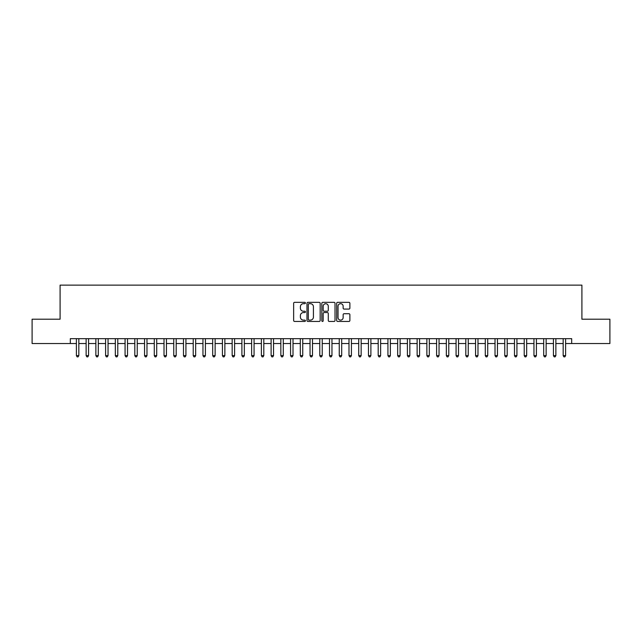 <?xml version="1.0" encoding="UTF-8"?>
<svg xmlns="http://www.w3.org/2000/svg" width="642" height="642" viewBox="0 0 642 642"><rect width="100%" height="100%" fill="white"/><g stroke="black" fill="none" stroke-linecap="round" stroke-linejoin="round"><path stroke-width="0.96" d="M305.423 303.008A0.666 0.666 0 0 0 304.757 302.342L294.598 302.342A0.955 0.955 0 0 0 293.643 303.297L293.643 320.494A0.955 0.955 0 0 0 294.598 321.449L304.757 321.449A0.666 0.666 0 0 0 305.423 320.783A0.666 0.666 0 0 0 304.757 320.117L303.441 320.117A3.058 3.058 0 0 1 300.384 317.06L300.384 315.623A3.058 3.058 0 0 1 303.441 312.566L304.757 312.566A0.666 0.666 0 0 0 305.423 311.9A0.666 0.666 0 0 0 304.757 311.226L303.441 311.226A3.058 3.058 0 0 1 300.384 308.168L300.384 306.74A3.058 3.058 0 0 1 303.441 303.682L304.757 303.682A0.666 0.666 0 0 0 305.423 303.008M348.927 309.075A0.955 0.955 0 0 0 349.882 308.12L349.882 303.297A0.955 0.955 0 0 0 348.927 302.342L337.652 302.342A0.955 0.955 0 0 0 336.697 303.297L336.697 320.494A0.955 0.955 0 0 0 337.652 321.449L348.927 321.449A0.955 0.955 0 0 0 349.882 320.494L349.882 314.668A0.955 0.955 0 0 0 348.927 313.713L344.104 313.713A0.955 0.955 0 0 0 343.149 314.668L343.149 317.557A2.56 2.56 0 0 1 340.589 320.117A2.56 2.56 0 0 1 338.037 317.557L338.037 306.234A2.56 2.56 0 0 1 340.589 303.682A2.56 2.56 0 0 1 343.149 306.234L343.149 308.12A0.955 0.955 0 0 0 344.104 309.075L348.927 309.075M70.315 343.534L32.1 343.534L32.1 319.202L60.091 319.202L60.091 285.128L581.909 285.128L581.909 319.202L609.9 319.202L609.9 343.534L571.685 343.534L571.685 338.671L70.315 338.671L70.315 343.534L76.398 343.534M320.165 303.297A0.955 0.955 0 0 0 319.21 302.342L307.935 302.342A0.955 0.955 0 0 0 306.98 303.297L306.98 320.494A0.955 0.955 0 0 0 307.935 321.449L319.21 321.449A0.955 0.955 0 0 0 320.165 320.494L320.165 303.297M322.79 302.342L334.065 302.342A0.955 0.955 0 0 1 335.02 303.297L335.02 320.494A0.955 0.955 0 0 1 334.065 321.449L329.242 321.449A0.955 0.955 0 0 1 328.287 320.494L328.287 313.521A0.955 0.955 0 0 0 327.332 312.566L324.13 312.566A0.955 0.955 0 0 0 323.175 313.521L323.175 320.783A0.666 0.666 0 0 1 322.509 321.449A0.666 0.666 0 0 1 321.835 320.783L321.835 303.297A0.955 0.955 0 0 1 322.79 302.342M78.83 343.534L86.132 343.534M88.564 343.534L95.867 343.534M98.298 343.534L105.601 343.534M108.041 343.534L115.335 343.534M117.775 343.534L125.078 343.534M127.509 343.534L134.812 343.534M137.244 343.534L144.546 343.534M146.978 343.534L154.281 343.534M156.712 343.534L164.015 343.534M166.447 343.534L173.749 343.534M176.189 343.534L183.484 343.534M185.923 343.534L193.226 343.534M195.658 343.534L202.96 343.534M205.392 343.534L212.695 343.534M215.126 343.534L222.429 343.534M224.861 343.534L232.163 343.534M234.595 343.534L241.898 343.534M244.337 343.534L251.632 343.534M254.072 343.534L261.374 343.534M263.806 343.534L271.109 343.534M273.54 343.534L280.843 343.534M283.274 343.534L290.577 343.534M293.009 343.534L300.312 343.534M302.743 343.534L310.046 343.534M312.485 343.534L319.78 343.534M322.22 343.534L329.515 343.534M331.954 343.534L339.257 343.534M341.688 343.534L348.991 343.534M351.423 343.534L358.726 343.534M361.157 343.534L368.46 343.534M370.891 343.534L378.194 343.534M380.626 343.534L387.928 343.534M390.368 343.534L397.663 343.534M400.102 343.534L407.405 343.534M409.837 343.534L417.139 343.534M419.571 343.534L426.874 343.534M429.305 343.534L436.608 343.534M439.04 343.534L446.342 343.534M448.774 343.534L456.077 343.534M458.516 343.534L465.811 343.534M468.251 343.534L475.553 343.534M477.985 343.534L485.288 343.534M487.719 343.534L495.022 343.534M497.454 343.534L504.756 343.534M507.188 343.534L514.491 343.534M516.922 343.534L524.225 343.534M526.665 343.534L533.959 343.534M536.399 343.534L543.702 343.534M546.133 343.534L553.436 343.534M555.868 343.534L563.17 343.534M565.602 343.534L571.685 343.534M308.987 303.682A0.666 0.666 0 0 0 308.312 304.348L308.312 319.443A0.666 0.666 0 0 0 308.987 320.117L310.367 320.117A3.058 3.058 0 0 0 313.424 317.06L313.424 306.74A3.058 3.058 0 0 0 310.367 303.682L308.987 303.682M328.287 306.282A2.56 2.56 0 0 0 325.727 303.73A2.56 2.56 0 0 0 323.175 306.282L323.175 310.271A0.955 0.955 0 0 0 324.13 311.226L327.332 311.226A0.955 0.955 0 0 0 328.287 310.271L328.287 306.282M78.83 338.671L78.83 355.612L76.398 355.612L76.398 338.671M78.83 355.612L78.099 356.872L77.128 356.872L76.398 355.612M88.564 338.671L88.564 355.612L86.132 355.612L86.132 338.671M88.564 355.612L87.834 356.872L86.863 356.872L86.132 355.612M98.298 338.671L98.298 355.612L95.867 355.612L95.867 338.671M98.298 355.612L97.568 356.872L96.597 356.872L95.867 355.612M108.041 338.671L108.041 355.612L105.601 355.612L105.601 338.671M108.041 355.612L107.31 356.872L106.331 356.872L105.601 355.612M117.775 338.671L117.775 355.612L115.335 355.612L115.335 338.671M117.775 355.612L117.045 356.872L116.066 356.872L115.335 355.612M127.509 338.671L127.509 355.612L125.078 355.612L125.078 338.671M127.509 355.612L126.779 356.872L125.8 356.872L125.078 355.612M137.244 338.671L137.244 355.612L134.812 355.612L134.812 338.671M137.244 355.612L136.513 356.872L135.542 356.872L134.812 355.612M146.978 338.671L146.978 355.612L144.546 355.612L144.546 338.671M146.978 355.612L146.248 356.872L145.277 356.872L144.546 355.612M156.712 338.671L156.712 355.612L154.281 355.612L154.281 338.671M156.712 355.612L155.982 356.872L155.011 356.872L154.281 355.612M166.447 338.671L166.447 355.612L164.015 355.612L164.015 338.671M166.447 355.612L165.716 356.872L164.745 356.872L164.015 355.612M176.189 338.671L176.189 355.612L173.749 355.612L173.749 338.671M176.189 355.612L175.459 356.872L174.48 356.872L173.749 355.612M185.923 338.671L185.923 355.612L183.484 355.612L183.484 338.671M185.923 355.612L185.193 356.872L184.214 356.872L183.484 355.612M195.658 338.671L195.658 355.612L193.226 355.612L193.226 338.671M195.658 355.612L194.927 356.872L193.948 356.872L193.226 355.612M205.392 338.671L205.392 355.612L202.96 355.612L202.96 338.671M205.392 355.612L204.662 356.872L203.691 356.872L202.96 355.612M215.126 338.671L215.126 355.612L212.695 355.612L212.695 338.671M215.126 355.612L214.396 356.872L213.425 356.872L212.695 355.612M224.861 338.671L224.861 355.612L222.429 355.612L222.429 338.671M224.861 355.612L224.13 356.872L223.159 356.872L222.429 355.612M234.595 338.671L234.595 355.612L232.163 355.612L232.163 338.671M234.595 355.612L233.865 356.872L232.894 356.872L232.163 355.612M244.337 338.671L244.337 355.612L241.898 355.612L241.898 338.671M244.337 355.612L243.607 356.872L242.628 356.872L241.898 355.612M254.072 338.671L254.072 355.612L251.632 355.612L251.632 338.671M254.072 355.612L253.341 356.872L252.362 356.872L251.632 355.612M263.806 338.671L263.806 355.612L261.374 355.612L261.374 338.671M263.806 355.612L263.076 356.872L262.096 356.872L261.374 355.612M273.54 338.671L273.54 355.612L271.109 355.612L271.109 338.671M273.54 355.612L272.81 356.872L271.839 356.872L271.109 355.612M283.274 338.671L283.274 355.612L280.843 355.612L280.843 338.671M283.274 355.612L282.544 356.872L281.573 356.872L280.843 355.612M293.009 338.671L293.009 355.612L290.577 355.612L290.577 338.671M293.009 355.612L292.279 356.872L291.308 356.872L290.577 355.612M302.743 338.671L302.743 355.612L300.312 355.612L300.312 338.671M302.743 355.612L302.013 356.872L301.042 356.872L300.312 355.612M312.485 338.671L312.485 355.612L310.046 355.612L310.046 338.671M312.485 355.612L311.755 356.872L310.776 356.872L310.046 355.612M322.22 338.671L322.22 355.612L319.78 355.612L319.78 338.671M322.22 355.612L321.49 356.872L320.51 356.872L319.78 355.612M331.954 338.671L331.954 355.612L329.515 355.612L329.515 338.671M331.954 355.612L331.224 356.872L330.245 356.872L329.515 355.612M341.688 338.671L341.688 355.612L339.257 355.612L339.257 338.671M341.688 355.612L340.958 356.872L339.987 356.872L339.257 355.612M351.423 338.671L351.423 355.612L348.991 355.612L348.991 338.671M351.423 355.612L350.692 356.872L349.721 356.872L348.991 355.612M361.157 338.671L361.157 355.612L358.726 355.612L358.726 338.671M361.157 355.612L360.427 356.872L359.456 356.872L358.726 355.612M370.891 338.671L370.891 355.612L368.46 355.612L368.46 338.671M370.891 355.612L370.161 356.872L369.19 356.872L368.46 355.612M380.626 338.671L380.626 355.612L378.194 355.612L378.194 338.671M380.626 355.612L379.903 356.872L378.924 356.872L378.194 355.612M390.368 338.671L390.368 355.612L387.928 355.612L387.928 338.671M390.368 355.612L389.638 356.872L388.659 356.872L387.928 355.612M400.102 338.671L400.102 355.612L397.663 355.612L397.663 338.671M400.102 355.612L399.372 356.872L398.393 356.872L397.663 355.612M409.837 338.671L409.837 355.612L407.405 355.612L407.405 338.671M409.837 355.612L409.106 356.872L408.135 356.872L407.405 355.612M419.571 338.671L419.571 355.612L417.139 355.612L417.139 338.671M419.571 355.612L418.841 356.872L417.87 356.872L417.139 355.612M429.305 338.671L429.305 355.612L426.874 355.612L426.874 338.671M429.305 355.612L428.575 356.872L427.604 356.872L426.874 355.612M439.04 338.671L439.04 355.612L436.608 355.612L436.608 338.671M439.04 355.612L438.309 356.872L437.338 356.872L436.608 355.612M448.774 338.671L448.774 355.612L446.342 355.612L446.342 338.671M448.774 355.612L448.052 356.872L447.073 356.872L446.342 355.612M458.516 338.671L458.516 355.612L456.077 355.612L456.077 338.671M458.516 355.612L457.786 356.872L456.807 356.872L456.077 355.612M468.251 338.671L468.251 355.612L465.811 355.612L465.811 338.671M468.251 355.612L467.52 356.872L466.541 356.872L465.811 355.612M477.985 338.671L477.985 355.612L475.553 355.612L475.553 338.671M477.985 355.612L477.255 356.872L476.284 356.872L475.553 355.612M487.719 338.671L487.719 355.612L485.288 355.612L485.288 338.671M487.719 355.612L486.989 356.872L486.018 356.872L485.288 355.612M497.454 338.671L497.454 355.612L495.022 355.612L495.022 338.671M497.454 355.612L496.723 356.872L495.752 356.872L495.022 355.612M507.188 338.671L507.188 355.612L504.756 355.612L504.756 338.671M507.188 355.612L506.458 356.872L505.487 356.872L504.756 355.612M516.922 338.671L516.922 355.612L514.491 355.612L514.491 338.671M516.922 355.612L516.2 356.872L515.221 356.872L514.491 355.612M526.665 338.671L526.665 355.612L524.225 355.612L524.225 338.671M526.665 355.612L525.934 356.872L524.955 356.872L524.225 355.612M536.399 338.671L536.399 355.612L533.959 355.612L533.959 338.671M536.399 355.612L535.669 356.872L534.69 356.872L533.959 355.612M546.133 338.671L546.133 355.612L543.702 355.612L543.702 338.671M546.133 355.612L545.403 356.872L544.432 356.872L543.702 355.612M555.868 338.671L555.868 355.612L553.436 355.612L553.436 338.671M555.868 355.612L555.137 356.872L554.166 356.872L553.436 355.612M565.602 338.671L565.602 355.612L563.17 355.612L563.17 338.671M565.602 355.612L564.872 356.872L563.901 356.872L563.17 355.612"/></g></svg>
